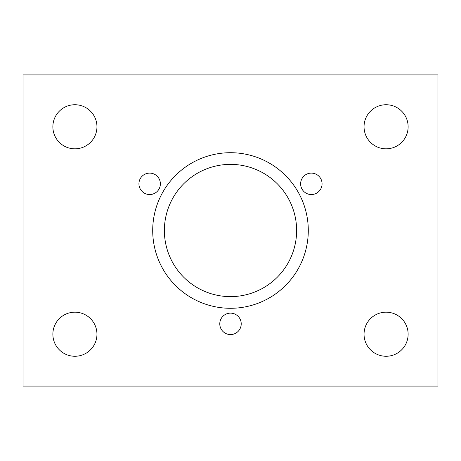 <?xml version="1.0" encoding="UTF-8"?>
<svg xmlns="http://www.w3.org/2000/svg" width="461" height="461" viewBox="0 0 461 461"><rect width="100%" height="100%" fill="white"/><g stroke="black" fill="none" stroke-linecap="round" stroke-linejoin="round"><path stroke-width="0.69" d="M149.652 173.106A10.718 10.718 0 0 1 158.936 189.183A10.718 10.718 0 0 1 140.369 189.183A10.718 10.718 0 0 1 149.652 173.106M311.348 173.106A10.718 10.718 0 0 1 320.631 189.183A10.718 10.718 0 0 1 302.064 189.183A10.718 10.718 0 0 1 311.348 173.106M230.5 313.134A10.718 10.718 0 0 1 239.783 329.212A10.718 10.718 0 0 1 221.217 329.212A10.718 10.718 0 0 1 230.5 313.134M74.913 312.183A22.042 22.042 0 0 1 94.004 345.243A22.042 22.042 0 0 1 55.821 345.243A22.042 22.042 0 0 1 74.913 312.183M386.088 312.183A22.042 22.042 0 0 1 405.179 345.243A22.042 22.042 0 0 1 366.996 345.243A22.042 22.042 0 0 1 386.088 312.183M386.088 104.733A22.042 22.042 0 0 1 405.179 137.793A22.042 22.042 0 0 1 366.996 137.793A22.042 22.042 0 0 1 386.088 104.733M74.913 104.733A22.042 22.042 0 0 1 94.004 137.793A22.042 22.042 0 0 1 55.821 137.793A22.042 22.042 0 0 1 74.913 104.733M230.5 152.706A77.794 77.794 0 0 1 297.869 269.397A77.794 77.794 0 0 1 163.131 269.397A77.794 77.794 0 0 1 230.5 152.706M230.5 296.625A66.125 66.125 0 0 0 296.625 230.5A66.125 66.125 0 0 0 230.5 164.375A66.125 66.125 0 0 0 164.375 230.5A66.125 66.125 0 0 0 230.5 296.625M23.05 74.913L437.95 74.913L437.95 386.088L23.05 386.088L23.05 74.913"/></g></svg>
